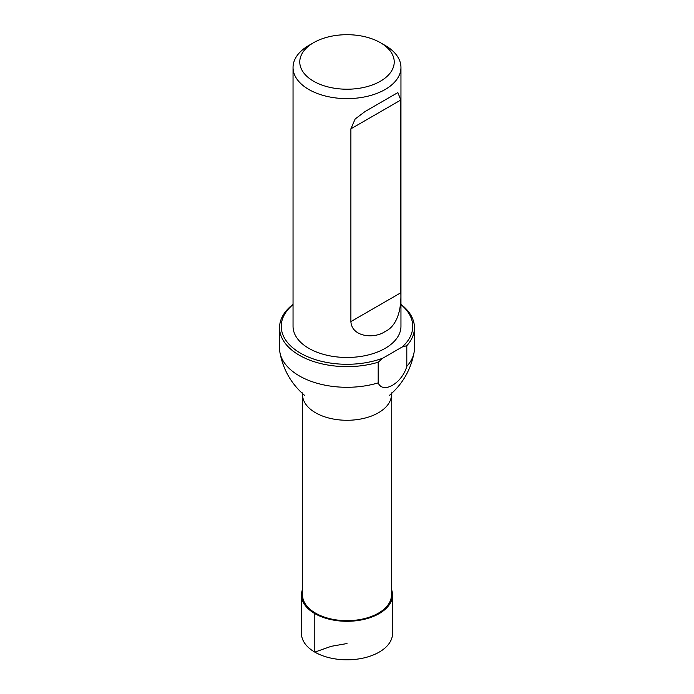 <?xml version="1.0" encoding="UTF-8"?>
<svg xmlns="http://www.w3.org/2000/svg" width="694" height="694" viewBox="0 0 694 694"><rect width="100%" height="100%" fill="white"/><g stroke="black" fill="none" stroke-linecap="round" stroke-linejoin="round"><path stroke-width="1.04" d="M391.459 394.608A44.459 25.669 0 0 1 347 420.278A44.459 25.669 0 0 1 302.541 394.608L302.541 595.01A44.459 25.669 0 0 0 347 620.67A44.459 25.669 0 0 0 391.459 595.01L391.772 392.813M406.805 366.354A67.448 38.942 0 0 0 414.118 352.214A67.448 38.942 0 0 0 414.448 348.345L414.448 327.698A67.448 38.942 180 0 1 406.805 345.699L406.805 366.354C402.034 383.322 382.932 394.296 378.187 382.88L378.187 362.225A67.448 38.942 180 0 1 279.552 327.698A67.448 38.942 180 0 1 293.042 304.328M279.552 327.698L279.552 348.345A67.448 38.942 0 0 0 279.882 352.214A67.448 38.942 0 0 0 378.187 382.88M380.39 42.681L385.161 45.44A53.959 31.152 180 0 1 385.161 45.44A53.959 31.152 180 0 1 400.959 67.465L400.959 326.319A53.959 31.152 180 0 1 367.647 355.102A53.959 31.152 180 0 1 308.847 348.345A53.959 31.152 180 0 1 293.042 326.319L293.042 67.465A53.959 31.152 180 0 1 308.839 45.44L313.61 42.681A47.218 27.257 0 0 0 313.61 81.233A47.218 27.257 0 0 0 380.39 81.233A47.218 27.257 0 0 0 380.39 42.681A47.218 27.257 0 0 0 313.61 42.681M293.042 304.614A65.765 37.97 0 0 0 299.773 352.743A65.765 37.97 0 0 0 382.888 358.139L402.112 347.035A65.765 37.97 0 0 0 400.959 304.614M400.959 304.328A67.448 38.942 180 0 1 414.448 327.698M378.187 362.225L382.888 358.139M402.112 347.035L406.805 345.699M400.959 67.465A53.959 31.152 180 0 1 367.647 96.249A53.959 31.152 180 0 1 308.847 89.5A53.959 31.152 180 0 1 293.042 67.465M400.82 100.005L400.82 292.764C401.566 308.578 397.454 325.868 385.153 331.472C374.76 338.967 351.832 337.336 350.886 321.591L350.886 128.832L355.146 118.995L365.027 111.543L397.862 92.588L400.82 100.005L350.886 128.832M302.541 589.336A45.526 26.285 0 0 0 301.474 595.01L301.474 633.518A45.526 26.285 0 0 0 314.807 652.108A45.526 26.285 0 0 0 364.419 657.808A45.526 26.285 0 0 0 392.526 633.518L392.526 595.01A45.526 26.285 0 0 0 391.459 589.336M301.474 595.01A45.526 26.285 0 0 0 314.807 613.591A45.526 26.285 0 0 0 364.419 619.291A45.526 26.285 0 0 0 392.526 595.01M315.562 613.158L314.807 613.591L314.807 652.108L331.229 646.314L347 643.546M350.886 321.591L400.82 292.764M302.541 394.608L302.228 392.813M304.753 395.528L304.822 395.589C291.385 384.112 283.074 369.65 279.882 352.214M389.247 395.528L389.178 395.589C402.615 384.112 410.926 369.65 414.118 352.214"/></g></svg>
